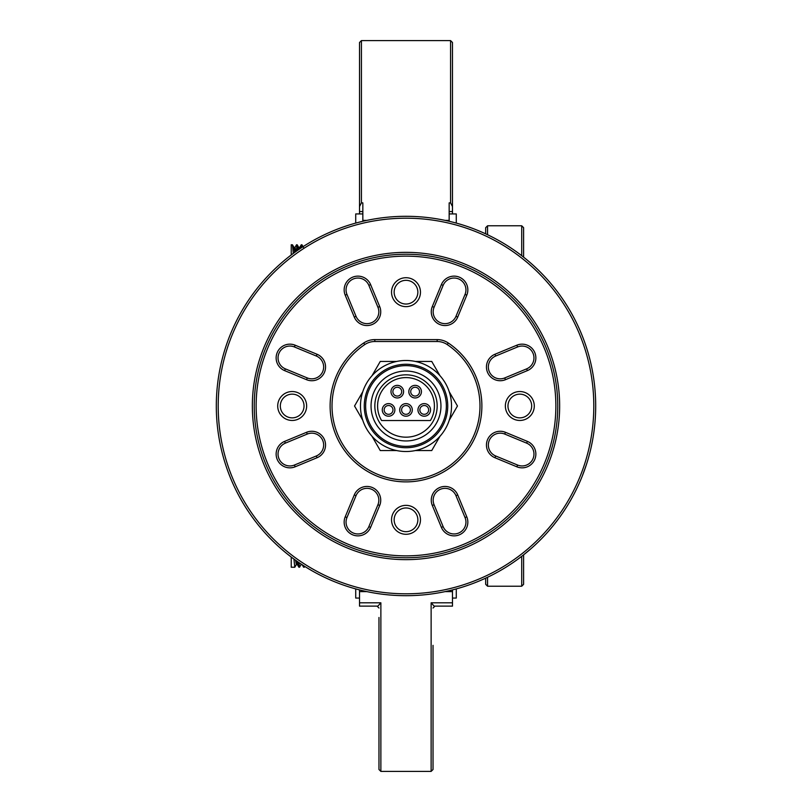 <?xml version="1.0" encoding="UTF-8"?>
<svg xmlns="http://www.w3.org/2000/svg" width="812" height="812" viewBox="0 0 812 812"><rect width="100%" height="100%" fill="white"/><g stroke="black" fill="none" stroke-linecap="round" stroke-linejoin="round"><path stroke-width="1.22" d="M591.39 446.204L591.248 446.833M564.594 510.078L564.249 510.616L564.594 510.078M555.865 406A149.865 149.865 0 0 0 406 256.135A149.865 149.865 0 0 0 256.135 406A149.865 149.865 0 0 0 406 555.865A149.865 149.865 0 0 0 555.865 406M254.237 406A151.763 151.763 0 0 1 406 254.237A151.763 151.763 0 0 1 557.763 406A151.763 151.763 0 0 1 406 557.763A151.763 151.763 0 0 1 254.237 406M479.983 406A73.983 73.983 0 0 0 447.209 344.562A18.026 18.026 0 0 0 437.171 341.507L374.829 341.507A18.026 18.026 0 0 0 364.791 344.562A73.983 73.983 0 0 0 406 479.983A73.983 73.983 0 0 0 479.983 406M448.265 342.979A75.881 75.881 0 0 1 406 481.881A75.881 75.881 0 0 1 363.735 342.979A19.914 19.914 0 0 1 374.829 339.609L437.171 339.609A19.914 19.914 0 0 1 448.265 342.979L447.209 344.562M317.066 354.276A13.753 13.753 0 0 1 325.551 366.983A13.753 13.753 0 0 1 306.54 379.691L284.626 370.617A13.753 13.753 0 0 1 277.186 352.641A13.753 13.753 0 0 1 295.152 345.202L317.066 354.276L316.335 356.032L294.431 346.957A11.855 11.855 0 0 0 278.942 353.372A11.855 11.855 0 0 0 285.357 368.861L307.261 377.935A11.855 11.855 0 0 0 323.653 366.983A11.855 11.855 0 0 0 316.335 356.032M306.54 432.309A13.753 13.753 0 0 1 325.551 445.017A13.753 13.753 0 0 1 317.066 457.724L295.152 466.798A13.753 13.753 0 0 1 277.186 459.359A13.753 13.753 0 0 1 284.626 441.383L306.54 432.309L307.261 434.065L285.357 443.139A11.855 11.855 0 0 0 278.942 458.628A11.855 11.855 0 0 0 294.431 465.043L316.335 455.968A11.855 11.855 0 0 0 323.653 445.017A11.855 11.855 0 0 0 307.261 434.065M354.276 494.934A13.753 13.753 0 0 1 380.737 500.202A13.753 13.753 0 0 1 379.691 505.46L370.617 527.374A13.753 13.753 0 0 1 352.641 534.814A13.753 13.753 0 0 1 345.202 516.848L354.276 494.934L356.032 495.665L346.957 517.569A11.855 11.855 0 0 0 353.372 533.058A11.855 11.855 0 0 0 368.861 526.643L377.935 504.739A11.855 11.855 0 0 0 369.298 488.57A11.855 11.855 0 0 0 356.032 495.665M466.798 516.848A13.753 13.753 0 0 1 456.78 535.595A13.753 13.753 0 0 1 441.383 527.374L432.309 505.46A13.753 13.753 0 0 1 439.759 487.494A13.753 13.753 0 0 1 457.724 494.934L466.798 516.848L465.043 517.569L455.968 495.665A11.855 11.855 0 0 0 440.48 489.25A11.855 11.855 0 0 0 434.065 504.739L443.139 526.643A11.855 11.855 0 0 0 465.946 522.106A11.855 11.855 0 0 0 465.043 517.569M527.374 441.383A13.753 13.753 0 0 1 535.859 454.091A13.753 13.753 0 0 1 516.848 466.798L494.934 457.724A13.753 13.753 0 0 1 487.494 439.759A13.753 13.753 0 0 1 505.46 432.309L527.374 441.383L526.643 443.139L504.739 434.065A11.855 11.855 0 0 0 489.25 440.48A11.855 11.855 0 0 0 495.665 455.968L517.569 465.043A11.855 11.855 0 0 0 533.961 454.091A11.855 11.855 0 0 0 526.643 443.139M516.848 345.202A13.753 13.753 0 0 1 535.859 357.909A13.753 13.753 0 0 1 527.374 370.617L505.46 379.691A13.753 13.753 0 0 1 487.494 372.241A13.753 13.753 0 0 1 494.934 354.276L516.848 345.202L517.569 346.957L495.665 356.032A11.855 11.855 0 0 0 489.25 371.52A11.855 11.855 0 0 0 504.739 377.935L526.643 368.861A11.855 11.855 0 0 0 533.961 357.909A11.855 11.855 0 0 0 517.569 346.957M277.714 406A14.464 14.464 0 0 0 292.178 420.464A14.464 14.464 0 0 0 306.642 406A14.464 14.464 0 0 0 292.178 391.536A14.464 14.464 0 0 0 277.714 406M280.323 406A11.855 11.855 0 0 0 292.178 417.855A11.855 11.855 0 0 0 304.033 406A11.855 11.855 0 0 0 292.178 394.145A11.855 11.855 0 0 0 280.323 406M391.536 519.822A14.464 14.464 0 0 0 406 534.286A14.464 14.464 0 0 0 420.464 519.822A14.464 14.464 0 0 0 406 505.358A14.464 14.464 0 0 0 391.536 519.822M394.145 519.822A11.855 11.855 0 0 0 406 531.677A11.855 11.855 0 0 0 417.855 519.822A11.855 11.855 0 0 0 406 507.967A11.855 11.855 0 0 0 394.145 519.822M505.358 406A14.464 14.464 0 0 0 519.822 420.464A14.464 14.464 0 0 0 534.286 406A14.464 14.464 0 0 0 519.822 391.536A14.464 14.464 0 0 0 505.358 406M507.967 406A11.855 11.855 0 0 0 519.822 417.855A11.855 11.855 0 0 0 531.677 406A11.855 11.855 0 0 0 519.822 394.145A11.855 11.855 0 0 0 507.967 406M441.383 284.626A13.753 13.753 0 0 1 467.844 289.894A13.753 13.753 0 0 1 466.798 295.152L457.724 317.066A13.753 13.753 0 0 1 439.759 324.506A13.753 13.753 0 0 1 432.309 306.54L441.383 284.626L443.139 285.357L434.065 307.261A11.855 11.855 0 0 0 440.48 322.75A11.855 11.855 0 0 0 455.968 316.335L465.043 294.431A11.855 11.855 0 0 0 456.405 278.262A11.855 11.855 0 0 0 443.139 285.357M379.691 306.54A13.753 13.753 0 0 1 369.663 325.287A13.753 13.753 0 0 1 354.276 317.066L345.202 295.152A13.753 13.753 0 0 1 352.641 277.186A13.753 13.753 0 0 1 370.617 284.626L379.691 306.54L377.935 307.261L368.861 285.357A11.855 11.855 0 0 0 353.372 278.942A11.855 11.855 0 0 0 346.957 294.431L356.032 316.335A11.855 11.855 0 0 0 378.839 311.798A11.855 11.855 0 0 0 377.935 307.261M391.536 292.178A14.464 14.464 0 0 0 406 306.642A14.464 14.464 0 0 0 420.464 292.178A14.464 14.464 0 0 0 406 277.714A14.464 14.464 0 0 0 391.536 292.178M394.145 292.178A11.855 11.855 0 0 0 406 304.033A11.855 11.855 0 0 0 417.855 292.178A11.855 11.855 0 0 0 406 280.323A11.855 11.855 0 0 0 394.145 292.178M593.805 406A187.805 187.805 0 0 0 406 218.195A187.805 187.805 0 0 0 218.195 406A187.805 187.805 0 0 0 406 593.805A187.805 187.805 0 0 0 593.805 406M216.307 406A189.693 189.693 0 0 1 406 216.307A189.693 189.693 0 0 1 595.693 406A189.693 189.693 0 0 1 406 595.693A189.693 189.693 0 0 1 216.307 406M428.655 409.918A4.405 4.405 0 0 0 424.25 405.513A4.405 4.405 0 0 0 419.845 409.918A4.405 4.405 0 0 0 424.25 414.313A4.405 4.405 0 0 0 428.655 409.918M417.957 409.918A6.303 6.303 0 0 1 424.25 403.615A6.303 6.303 0 0 1 430.553 409.918A6.303 6.303 0 0 1 424.25 416.211A6.303 6.303 0 0 1 417.957 409.918M410.405 409.918A4.405 4.405 0 0 0 406 405.513A4.405 4.405 0 0 0 401.595 409.918A4.405 4.405 0 0 0 406 414.313A4.405 4.405 0 0 0 410.405 409.918M399.697 409.918A6.303 6.303 0 0 1 406 403.615A6.303 6.303 0 0 1 412.303 409.918A6.303 6.303 0 0 1 406 416.211A6.303 6.303 0 0 1 399.697 409.918M392.967 409.918A4.405 4.405 0 0 0 388.562 405.513A4.405 4.405 0 0 0 384.157 409.918A4.405 4.405 0 0 0 388.562 414.313A4.405 4.405 0 0 0 392.967 409.918M382.269 409.918A6.303 6.303 0 0 1 388.562 403.615A6.303 6.303 0 0 1 394.865 409.918A6.303 6.303 0 0 1 388.562 416.211A6.303 6.303 0 0 1 382.269 409.918M401.686 391.668A4.405 4.405 0 0 0 397.281 387.263A4.405 4.405 0 0 0 392.876 391.668A4.405 4.405 0 0 0 397.281 396.063A4.405 4.405 0 0 0 401.686 391.668M390.988 391.668A6.303 6.303 0 0 1 397.281 385.365A6.303 6.303 0 0 1 403.584 391.668A6.303 6.303 0 0 1 397.281 397.961A6.303 6.303 0 0 1 390.988 391.668M419.53 391.668A4.405 4.405 0 0 0 415.125 387.263A4.405 4.405 0 0 0 410.72 391.668A4.405 4.405 0 0 0 415.125 396.063A4.405 4.405 0 0 0 419.53 391.668M408.822 391.668A6.303 6.303 0 0 1 415.125 385.365A6.303 6.303 0 0 1 421.428 391.668A6.303 6.303 0 0 1 415.125 397.961A6.303 6.303 0 0 1 408.822 391.668M434.41 406A28.41 28.41 0 0 0 406 377.59A28.41 28.41 0 0 0 381.589 420.535L430.411 420.535A28.41 28.41 0 0 0 434.41 406M440.957 406A34.957 34.957 0 0 1 406 440.957A34.957 34.957 0 0 1 371.043 406A34.957 34.957 0 0 1 406 371.043A34.957 34.957 0 0 1 440.957 406M374.829 406A31.171 31.171 0 0 0 406 437.171A31.171 31.171 0 0 0 437.171 406A31.171 31.171 0 0 0 406 374.829A31.171 31.171 0 0 0 374.829 406M451.523 406A45.523 45.523 0 0 1 406 451.523A45.523 45.523 0 0 1 360.477 406A45.523 45.523 0 0 1 406 360.477A45.523 45.523 0 0 1 451.523 406M447.737 406A41.737 41.737 0 0 0 406 364.263A41.737 41.737 0 0 0 364.263 406A41.737 41.737 0 0 0 406 447.737A41.737 41.737 0 0 0 447.737 406M446.356 406A40.356 40.356 0 0 0 406 365.644A40.356 40.356 0 0 0 365.644 406A40.356 40.356 0 0 0 406 446.356A40.356 40.356 0 0 0 446.356 406M439.952 375.672L431.73 361.431L415.287 361.431M449.239 420.24L457.46 406L449.239 391.76M415.287 450.569L431.73 450.569L439.952 436.328M372.048 436.328L380.27 450.569L396.713 450.569M362.761 391.76L354.539 406L362.761 420.24M396.713 361.431L380.27 361.431L372.048 375.672M272.659 540.924L273.542 541.797M485.677 578.154L485.677 584.315L487.565 586.213L521.72 586.213L523.608 584.315L523.608 554.84L531.393 548.344M553.358 525.466L558.118 519.345M582.356 475.893L586.548 464.21M307.504 568.126L306.906 567.761M449.158 221.28L449.158 202.878L450.579 202.878L450.579 40.6L452.477 42.498L452.477 213.932M362.842 221.28L362.842 202.878L361.421 202.878L361.421 40.6L450.579 40.6M362.842 211.556L359.523 211.556L359.523 213.932M359.523 211.556L359.523 42.498L361.421 40.6M450.579 202.878L452.477 206.563M359.523 206.563L361.421 202.878M433.029 645.347L433.029 769.502L431.131 771.4L431.131 602.808L452.477 602.808L452.477 606.128L434.136 606.117L434.927 606.117L434.136 606.117L431.131 602.808M359.523 589.918L359.523 602.808L380.869 602.808L380.869 771.4L378.971 769.502L378.971 617.485M452.477 589.918L452.477 602.808M380.869 602.808L377.864 606.117L377.072 606.128L359.523 606.128L359.523 602.808M377.072 606.128L378.971 608.026L377.072 606.128M433.029 608.026L434.927 606.128L433.029 608.026M449.158 213.932L456.273 213.932L456.273 223.087M355.727 223.087L355.727 213.932L362.842 213.932M485.677 233.846L485.677 227.685L487.565 225.787L487.565 234.739M523.608 257.16L523.608 227.685L521.72 225.787L487.565 225.787M300.785 248.157L301.313 244.757L301.78 247.498M302.338 247.132L301.983 244.818L301.313 244.757M296.421 251.152L296.867 245.792M294.492 250.817L294.989 247.406L296.563 244.757L297.273 250.553M297.831 250.157L297.233 244.818L296.563 244.757M291.234 254.958L291.234 244.757L292.493 244.818L293.305 253.405M521.72 255.678L521.72 225.787M294.989 247.406L293.903 247.325L294.634 252.43M299.415 249.081L299.831 247.325L298.643 247.325L299.08 249.304M295.081 247.325L295.751 251.629M299.831 247.325L300.186 248.553M456.273 588.913L456.273 598.068L452.477 598.068M359.523 598.068L355.727 598.068L355.727 588.913M303.942 565.903L304.277 567.243L304.784 566.441M304.277 567.243L303.607 567.182L303.302 565.497M298.907 562.574L299.537 567.243L301.252 564.157M299.537 567.243L298.867 567.182L298.288 562.148M293.934 559.052L294.786 567.243L296.36 564.594L296.867 561.183M294.786 567.243L291.234 567.243L291.234 557.042M521.72 586.213L521.72 556.322M487.565 577.261L487.565 586.213M295.598 560.26L296.36 564.594M300.714 563.802L301.11 564.594M296.857 561.163L297.456 564.675L297.974 561.934M559.651 406A153.651 153.651 0 0 1 406 559.651A153.651 153.651 0 0 1 252.349 406A153.651 153.651 0 0 1 406 252.349A153.651 153.651 0 0 1 559.651 406M346.957 294.431L345.202 295.152M370.617 284.626L368.861 285.357M356.032 316.335L354.276 317.066M466.798 295.152L465.043 294.431M434.065 307.261L432.309 306.54M457.724 317.066L455.968 316.335M527.374 370.617L526.643 368.861M495.665 356.032L494.934 354.276M505.46 379.691L504.739 377.935M516.848 466.798L517.569 465.043M504.739 434.065L505.46 432.309M494.934 457.724L495.665 455.968M441.383 527.374L443.139 526.643M455.968 495.665L457.724 494.934M432.309 505.46L434.065 504.739M368.861 526.643L370.617 527.374M345.202 516.848L346.957 517.569M377.935 504.739L379.691 505.46M294.431 465.043L295.152 466.798M284.626 441.383L285.357 443.139M316.335 455.968L317.066 457.724M285.357 368.861L284.626 370.617M295.152 345.202L294.431 346.957M307.261 377.935L306.54 379.691M363.735 342.979L364.791 344.562M374.829 339.609L374.829 341.507M437.171 341.507L437.171 339.609M452.477 211.556L449.158 211.556M449.158 220.397L445.209 220.397M366.791 220.397L362.842 220.397M359.523 591.603L366.791 591.603M445.209 591.603L452.477 591.603M380.869 771.4L431.131 771.4M452.477 606.128L434.846 606.128M359.523 606.128L377.154 606.128M292.493 244.818L293.995 247.406M297.233 244.818L298.735 247.406M301.983 244.818L303.475 247.406M299.74 247.406L301.232 244.818M296.268 564.675L297.456 564.675M301.019 564.675L302.196 564.675M297.365 564.594L298.867 567.182M302.105 564.594L303.607 567.182"/></g></svg>
